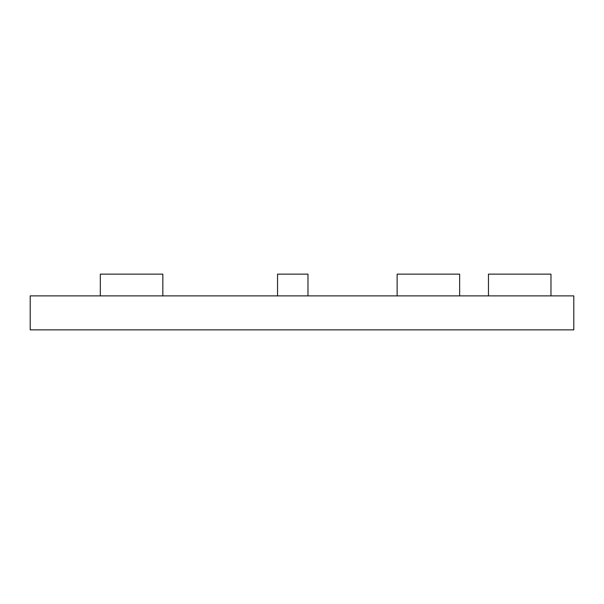 <?xml version="1.0" encoding="UTF-8"?>
<svg xmlns="http://www.w3.org/2000/svg" width="604" height="604" viewBox="0 0 604 604"><rect width="100%" height="100%" fill="white"/><g stroke="black" fill="none" stroke-linecap="round" stroke-linejoin="round"><path stroke-width="0.91" d="M573.8 295.885L30.2 295.885L30.2 329.859L573.8 329.859L573.8 295.885M100.324 295.885L100.324 274.141L162.838 274.141L162.838 295.885M277.538 295.885L277.538 274.141L307.98 274.141L307.98 295.885M397.13 295.885L397.13 274.141L459.644 274.141L459.644 295.885M488.455 295.885L488.455 274.141L550.969 274.141L550.969 295.885"/></g></svg>
